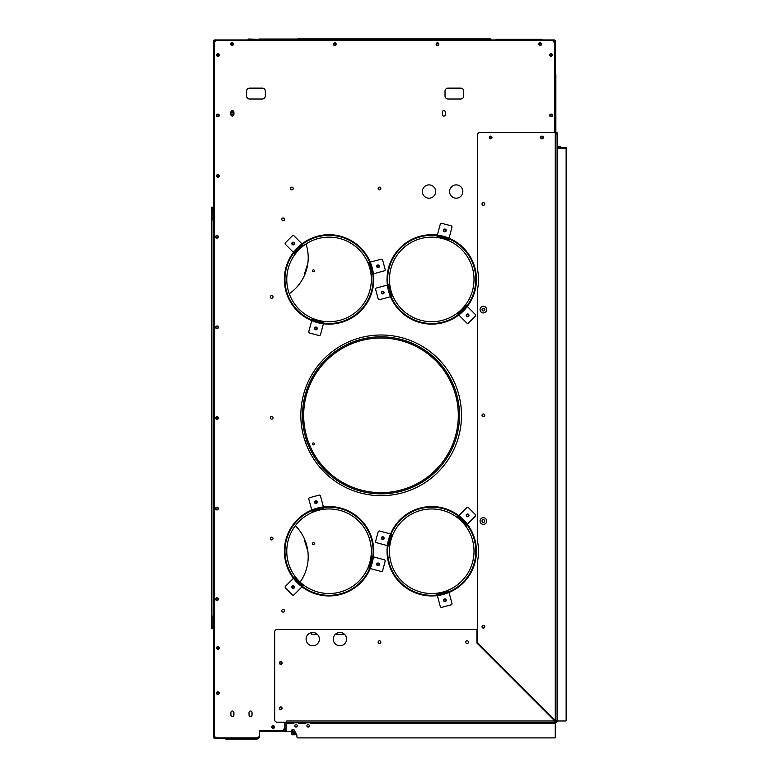 <?xml version="1.0" encoding="UTF-8"?>
<svg xmlns="http://www.w3.org/2000/svg" width="778" height="778" viewBox="0 0 778 778"><rect width="100%" height="100%" fill="white"/><g stroke="black" fill="none" stroke-linecap="round" stroke-linejoin="round"><path stroke-width="1.17" d="M367.226 338.031A78.529 78.529 0 0 0 320.915 465.896A78.529 78.529 0 0 0 454.819 442.099A78.529 78.529 0 0 0 367.284 338.022L367.498 339.208A77.314 77.314 0 0 1 453.681 441.69A77.314 77.314 0 0 1 321.839 465.118A77.314 77.314 0 0 1 367.44 339.218L367.226 338.031M490.928 138.426L490.928 136.529M490.928 39.931L490.928 38.9L297.643 38.9M233.906 114.706L230.901 114.706M233.915 112.898L230.891 112.898M293.131 732.137A1.42 1.42 0 0 0 293.248 734.179L295.056 734.218A1.42 1.42 0 0 1 293.413 734.306M553.469 718.755L552.613 718.755M560.695 147.402L566.131 147.402L566.131 716.344M526.638 692.79L527.494 692.79M284.952 727.187A1.206 1.206 0 0 1 284.349 726.652M296.437 734.16A2.412 2.412 0 0 1 294.774 734.831L292.353 734.831L292.353 729.628M297.186 725.475L297.186 726.146M295.533 732.711A1.42 1.42 0 0 1 295.056 734.208M232.097 45.124A0.963 0.963 0 0 1 231.134 44.151A0.963 0.963 0 0 1 232.097 43.189A0.963 0.963 0 0 1 233.069 44.151A0.963 0.963 0 0 1 232.097 45.124M334.783 45.124A0.963 0.963 0 0 1 333.82 44.151A0.963 0.963 0 0 1 334.783 43.189A0.963 0.963 0 0 1 335.756 44.151A0.963 0.963 0 0 1 334.783 45.124M437.469 45.124A0.963 0.963 0 0 1 436.507 44.151A0.963 0.963 0 0 1 437.469 43.189A0.963 0.963 0 0 1 438.442 44.151A0.963 0.963 0 0 1 437.469 45.124M540.156 45.124A0.963 0.963 0 0 1 539.193 44.151A0.963 0.963 0 0 1 540.156 43.189A0.963 0.963 0 0 1 541.128 44.151A0.963 0.963 0 0 1 540.156 45.124M217.908 176.801A0.963 0.963 0 0 1 216.936 175.838A0.963 0.963 0 0 1 217.908 174.865A0.963 0.963 0 0 1 218.871 175.838A0.963 0.963 0 0 1 217.908 176.801M217.908 116.399A0.963 0.963 0 0 1 216.936 115.436A0.963 0.963 0 0 1 217.908 114.463A0.963 0.963 0 0 1 218.871 115.436A0.963 0.963 0 0 1 217.908 116.399M217.908 55.997A0.963 0.963 0 0 1 216.936 55.024A0.963 0.963 0 0 1 217.908 54.061A0.963 0.963 0 0 1 218.871 55.024A0.963 0.963 0 0 1 217.908 55.997M551.028 116.399A0.963 0.963 0 0 1 550.065 115.436A0.963 0.963 0 0 1 551.028 114.463A0.963 0.963 0 0 1 552.001 115.436A0.963 0.963 0 0 1 551.028 116.399M551.028 55.997A0.963 0.963 0 0 1 550.065 55.024A0.963 0.963 0 0 1 551.028 54.061A0.963 0.963 0 0 1 552.001 55.024A0.963 0.963 0 0 1 551.028 55.997M557.077 146.838L560.695 146.838L560.695 147.441L557.077 147.441M286.216 723.151L286.207 730.036A1.206 1.206 0 0 0 287.413 731.252L290.379 731.252A1.206 1.206 0 0 0 291.487 730.513A1.663 1.663 0 0 1 294.58 730.6A14.344 14.344 0 0 0 296.574 734.344A1.663 1.663 0 0 1 296.904 735.336L296.904 736.688A1.206 1.206 0 0 0 298.11 737.894L554.656 737.894A0.603 0.603 0 0 0 555.259 737.291L555.259 721.585A0.603 0.603 0 0 0 555.862 720.982L477.342 642.628L477.342 561.813A46.816 46.816 0 0 0 477.342 540.681L477.342 289.99A46.816 46.816 0 0 0 477.342 268.857L477.342 135.061A2.412 2.412 0 0 1 479.754 132.649L555.259 132.649L555.259 41.137L553.975 41.642M214.961 41.642L213.678 41.137L213.678 219.328L214.281 219.328M258.374 737.291L258.938 737.291L258.374 738.497L214.884 738.497L214.884 737.894A0.603 0.603 0 0 1 214.281 737.291L213.678 737.291L213.678 616.088L211.869 616.088L211.869 219.843L213.678 219.843L213.678 219.328M553.547 41.215L554.053 39.931L214.884 39.931L215.389 41.215M553.45 41.137L554.053 39.931A1.206 1.206 0 0 1 555.259 41.137L554.053 41.74M214.281 41.137A0.603 0.603 0 0 1 214.884 40.534L215.487 41.137M214.884 40.534L214.884 39.931A1.206 1.206 0 0 0 213.678 41.137L214.884 41.74M554.053 40.534A0.603 0.603 0 0 1 554.656 41.137M273.175 727.984A0.963 0.963 0 0 1 272.212 727.022A0.963 0.963 0 0 1 273.175 726.049A0.963 0.963 0 0 1 274.138 727.022A0.963 0.963 0 0 1 273.175 727.984M217.908 648.852A0.963 0.963 0 0 1 216.936 647.889A0.963 0.963 0 0 1 217.908 646.926A0.963 0.963 0 0 1 218.871 647.889A0.963 0.963 0 0 1 217.908 648.852M217.908 694.161A0.963 0.963 0 0 1 216.936 693.198A0.963 0.963 0 0 1 217.908 692.226A0.963 0.963 0 0 1 218.871 693.198A0.963 0.963 0 0 1 217.908 694.161M283.143 730.036L283.746 730.036L283.143 731.252L290.991 731.252A0.603 0.603 0 0 1 291.594 731.855L291.594 734.267L292.207 734.267L292.207 731.855A1.206 1.206 0 0 0 291.38 730.707M214.281 737.291L214.961 736.785M283.746 729.433L284.349 730.036L283.143 731.252L260.192 731.252A0.603 0.603 0 0 0 260.066 731.262L259.949 730.668A1.206 1.206 0 0 0 259.589 730.805M554.656 132.649L554.656 43.549A3.024 3.024 0 0 0 551.641 40.534L217.305 40.534A3.024 3.024 0 0 0 214.281 43.549L214.281 734.87A3.024 3.024 0 0 0 217.305 737.894L256.565 737.894A3.024 3.024 0 0 0 259.589 734.87L259.589 730.639L281.335 730.639A3.024 3.024 0 0 0 284.349 727.625L284.349 722.188L284.349 730.036L284.952 730.036M283.143 730.639L283.707 729.492M284.184 730.639L286.372 730.639M283.143 731.252L260.192 731.252L260.192 730.639A1.206 1.206 0 0 0 259.949 730.668M258.374 737.894L259.589 737.291L259.589 731.855A0.603 0.603 0 0 1 260.066 731.262M258.977 737.291L258.977 736.688M258.938 737.291L258.938 736.737M214.884 737.894L214.884 738.497A1.206 1.206 0 0 1 213.678 737.291L214.884 736.688M258.374 738.497L259.589 737.291M214.281 616.604L213.678 616.604L213.678 617.732M443.82 110.632A1.507 1.507 0 0 1 445.327 112.139L445.327 114.561A1.507 1.507 0 0 1 443.82 116.068A1.507 1.507 0 0 1 442.303 114.561L442.303 112.139A1.507 1.507 0 0 1 443.82 110.632M232.408 110.632A1.507 1.507 0 0 1 233.915 112.139L233.915 114.561A1.507 1.507 0 0 1 232.408 116.068A1.507 1.507 0 0 1 230.891 114.561L230.891 112.139A1.507 1.507 0 0 1 232.408 110.632M232.408 711.014A1.507 1.507 0 0 1 233.915 712.522L233.915 714.943A1.507 1.507 0 0 1 232.408 716.45A1.507 1.507 0 0 1 230.891 714.943L230.891 712.522A1.507 1.507 0 0 1 232.408 711.014M250.526 711.014A1.507 1.507 0 0 1 252.033 712.522L252.033 714.943A1.507 1.507 0 0 1 250.526 716.45A1.507 1.507 0 0 1 249.018 714.943L249.018 712.522A1.507 1.507 0 0 1 250.526 711.014M273.175 728.383A1.361 1.361 0 0 1 271.814 727.022A1.361 1.361 0 0 1 273.175 725.66A1.361 1.361 0 0 1 274.537 727.022A1.361 1.361 0 0 1 273.175 728.383M429.018 198.186A6.642 6.642 0 0 1 422.376 191.544A6.642 6.642 0 0 1 429.018 184.892A6.642 6.642 0 0 1 435.661 191.544A6.642 6.642 0 0 1 429.018 198.186M437.469 45.513A1.361 1.361 0 0 1 436.118 44.151A1.361 1.361 0 0 1 437.469 42.8A1.361 1.361 0 0 1 438.831 44.151A1.361 1.361 0 0 1 437.469 45.513M456.2 198.186A6.642 6.642 0 0 1 449.558 191.544A6.642 6.642 0 0 1 456.2 184.892A6.642 6.642 0 0 1 462.842 191.544A6.642 6.642 0 0 1 456.2 198.186M217.908 116.788A1.361 1.361 0 0 1 216.547 115.436A1.361 1.361 0 0 1 217.908 114.074A1.361 1.361 0 0 1 219.27 115.436A1.361 1.361 0 0 1 217.908 116.788M541.974 138.474A0.992 0.992 0 0 1 540.973 137.482A0.992 0.992 0 0 1 541.974 136.481A0.992 0.992 0 0 1 542.966 137.482A0.992 0.992 0 0 1 541.974 138.474M483.381 310.986A1.361 1.361 0 0 1 482.02 309.634A1.361 1.361 0 0 1 483.381 308.273A1.361 1.361 0 0 1 484.743 309.634A1.361 1.361 0 0 1 483.381 310.986M483.381 522.398A1.361 1.361 0 0 1 482.02 521.046A1.361 1.361 0 0 1 483.381 519.685A1.361 1.361 0 0 1 484.743 521.046A1.361 1.361 0 0 1 483.381 522.398M379.489 189.881A1.361 1.361 0 0 1 378.127 188.519A1.361 1.361 0 0 1 379.489 187.158A1.361 1.361 0 0 1 380.841 188.519A1.361 1.361 0 0 1 379.489 189.881M291.906 189.881A1.361 1.361 0 0 1 290.544 188.519A1.361 1.361 0 0 1 291.906 187.158A1.361 1.361 0 0 1 293.257 188.519A1.361 1.361 0 0 1 291.906 189.881M283.143 220.689A1.361 1.361 0 0 1 281.782 219.328A1.361 1.361 0 0 1 283.143 217.966A1.361 1.361 0 0 1 284.505 219.328A1.361 1.361 0 0 1 283.143 220.689M271.668 298.305A1.361 1.361 0 0 1 270.306 296.943A1.361 1.361 0 0 1 271.668 295.582A1.361 1.361 0 0 1 273.029 296.943A1.361 1.361 0 0 1 271.668 298.305M271.668 419.109A1.361 1.361 0 0 1 270.306 417.757A1.361 1.361 0 0 1 271.668 416.395A1.361 1.361 0 0 1 273.029 417.757A1.361 1.361 0 0 1 271.668 419.109M271.668 539.922A1.361 1.361 0 0 1 270.306 538.561A1.361 1.361 0 0 1 271.668 537.199A1.361 1.361 0 0 1 273.029 538.561A1.361 1.361 0 0 1 271.668 539.922M283.143 612.101A1.361 1.361 0 0 1 281.782 610.74A1.361 1.361 0 0 1 283.143 609.378A1.361 1.361 0 0 1 284.505 610.74A1.361 1.361 0 0 1 283.143 612.101M551.028 116.788A1.361 1.361 0 0 1 549.676 115.436A1.361 1.361 0 0 1 551.028 114.074A1.361 1.361 0 0 1 552.39 115.436A1.361 1.361 0 0 1 551.028 116.788M551.028 56.386A1.361 1.361 0 0 1 549.676 55.024A1.361 1.361 0 0 1 551.028 53.672A1.361 1.361 0 0 1 552.39 55.024A1.361 1.361 0 0 1 551.028 56.386M540.156 45.513A1.361 1.361 0 0 1 538.804 44.151A1.361 1.361 0 0 1 540.156 42.8A1.361 1.361 0 0 1 541.517 44.151A1.361 1.361 0 0 1 540.156 45.513M334.783 45.513A1.361 1.361 0 0 1 333.431 44.151A1.361 1.361 0 0 1 334.783 42.8A1.361 1.361 0 0 1 336.145 44.151A1.361 1.361 0 0 1 334.783 45.513M232.097 45.513A1.361 1.361 0 0 1 230.745 44.151A1.361 1.361 0 0 1 232.097 42.8A1.361 1.361 0 0 1 233.458 44.151A1.361 1.361 0 0 1 232.097 45.513M217.908 56.386A1.361 1.361 0 0 1 216.547 55.024A1.361 1.361 0 0 1 217.908 53.672A1.361 1.361 0 0 1 219.27 55.024A1.361 1.361 0 0 1 217.908 56.386M217.908 177.189A1.361 1.361 0 0 1 216.547 175.838A1.361 1.361 0 0 1 217.908 174.476A1.361 1.361 0 0 1 219.27 175.838A1.361 1.361 0 0 1 217.908 177.189M217.004 238.117A1.361 1.361 0 0 1 215.642 236.755A1.361 1.361 0 0 1 217.004 235.394A1.361 1.361 0 0 1 218.355 236.755A1.361 1.361 0 0 1 217.004 238.117M217.908 694.55A1.361 1.361 0 0 1 216.547 693.198A1.361 1.361 0 0 1 217.908 691.837A1.361 1.361 0 0 1 219.27 693.198A1.361 1.361 0 0 1 217.908 694.55M217.908 649.251A1.361 1.361 0 0 1 216.547 647.889A1.361 1.361 0 0 1 217.908 646.528A1.361 1.361 0 0 1 219.27 647.889A1.361 1.361 0 0 1 217.908 649.251M217.004 600.538A1.361 1.361 0 0 1 215.642 599.177A1.361 1.361 0 0 1 217.004 597.815A1.361 1.361 0 0 1 218.355 599.177A1.361 1.361 0 0 1 217.004 600.538M217.004 509.93A1.361 1.361 0 0 1 215.642 508.569A1.361 1.361 0 0 1 217.004 507.217A1.361 1.361 0 0 1 218.355 508.569A1.361 1.361 0 0 1 217.004 509.93M217.004 419.323A1.361 1.361 0 0 1 215.642 417.961A1.361 1.361 0 0 1 217.004 416.609A1.361 1.361 0 0 1 218.355 417.961A1.361 1.361 0 0 1 217.004 419.323M217.004 328.715A1.361 1.361 0 0 1 215.642 327.363A1.361 1.361 0 0 1 217.004 326.001A1.361 1.361 0 0 1 218.355 327.363A1.361 1.361 0 0 1 217.004 328.715M490.626 138.474A0.992 0.992 0 0 1 489.634 137.482A0.992 0.992 0 0 1 490.626 136.481A0.992 0.992 0 0 1 491.628 137.482A0.992 0.992 0 0 1 490.626 138.474M280.722 709.293A0.992 0.992 0 0 1 279.73 708.291A0.992 0.992 0 0 1 280.722 707.299A0.992 0.992 0 0 1 281.724 708.291A0.992 0.992 0 0 1 280.722 709.293M280.722 663.984A0.992 0.992 0 0 1 279.73 662.992A0.992 0.992 0 0 1 280.722 661.99A0.992 0.992 0 0 1 281.724 662.992A0.992 0.992 0 0 1 280.722 663.984M444.87 601.219A0.963 0.963 0 0 1 443.898 600.256A0.963 0.963 0 0 1 444.87 599.284A0.963 0.963 0 0 1 445.833 600.256A0.963 0.963 0 0 1 444.87 601.219M382.727 539.076A0.963 0.963 0 0 1 381.755 538.113A0.963 0.963 0 0 1 382.727 537.141A0.963 0.963 0 0 1 383.69 538.113A0.963 0.963 0 0 1 382.727 539.076M382.727 293.53A0.963 0.963 0 0 1 381.755 292.557A0.963 0.963 0 0 1 382.727 291.594A0.963 0.963 0 0 1 383.69 292.557A0.963 0.963 0 0 1 382.727 293.53M444.87 231.387A0.963 0.963 0 0 1 443.898 230.414A0.963 0.963 0 0 1 444.87 229.452A0.963 0.963 0 0 1 445.833 230.414A0.963 0.963 0 0 1 444.87 231.387M378.059 267.262A0.963 0.963 0 0 1 377.097 266.3A0.963 0.963 0 0 1 378.059 265.327A0.963 0.963 0 0 1 379.022 266.3A0.963 0.963 0 0 1 378.059 267.262M293.17 244.516A0.963 0.963 0 0 1 292.207 243.553A0.963 0.963 0 0 1 293.17 242.58A0.963 0.963 0 0 1 294.142 243.553A0.963 0.963 0 0 1 293.17 244.516M315.917 503.201A0.963 0.963 0 0 1 314.954 502.238A0.963 0.963 0 0 1 315.917 501.265A0.963 0.963 0 0 1 316.879 502.238A0.963 0.963 0 0 1 315.917 503.201M378.059 565.343A0.963 0.963 0 0 1 377.097 564.381A0.963 0.963 0 0 1 378.059 563.408A0.963 0.963 0 0 1 379.022 564.381A0.963 0.963 0 0 1 378.059 565.343M315.917 329.405A0.963 0.963 0 0 1 314.954 328.442A0.963 0.963 0 0 1 315.917 327.47A0.963 0.963 0 0 1 316.879 328.442A0.963 0.963 0 0 1 315.917 329.405M467.617 516.329A0.963 0.963 0 0 1 466.644 515.367A0.963 0.963 0 0 1 467.617 514.404A0.963 0.963 0 0 1 468.58 515.367A0.963 0.963 0 0 1 467.617 516.329M467.617 316.276A0.963 0.963 0 0 1 466.644 315.304A0.963 0.963 0 0 1 467.617 314.341A0.963 0.963 0 0 1 468.58 315.304A0.963 0.963 0 0 1 467.617 316.276M293.17 588.09A0.963 0.963 0 0 1 292.207 587.118A0.963 0.963 0 0 1 293.17 586.155A0.963 0.963 0 0 1 294.142 587.118A0.963 0.963 0 0 1 293.17 588.09M431.732 321.713A42.284 42.284 0 0 1 389.457 279.428A42.284 42.284 0 0 1 431.732 237.144A42.284 42.284 0 0 1 474.016 279.428A42.284 42.284 0 0 1 431.732 321.713M431.732 593.526A42.284 42.284 0 0 1 389.457 551.242A42.284 42.284 0 0 1 431.732 508.958A42.284 42.284 0 0 1 474.016 551.242A42.284 42.284 0 0 1 431.732 593.526M329.045 321.713A42.284 42.284 0 0 1 286.771 279.428A42.284 42.284 0 0 1 329.045 237.144A42.284 42.284 0 0 1 371.33 279.428A42.284 42.284 0 0 1 329.045 321.713M329.045 593.526A42.284 42.284 0 0 1 286.771 551.242A42.284 42.284 0 0 1 329.045 508.958A42.284 42.284 0 0 1 371.33 551.242A42.284 42.284 0 0 1 329.045 593.526M381.162 495.674A80.338 80.338 0 0 1 300.823 415.335A80.338 80.338 0 0 1 381.162 334.997A80.338 80.338 0 0 1 461.5 415.335A80.338 80.338 0 0 1 381.162 495.674M481.689 646.985L480.843 646.985M460.732 99.001L448.04 99.001A3.024 3.024 0 0 1 445.026 95.986L445.026 91.152A3.024 3.024 0 0 1 448.04 88.128L460.732 88.128A3.024 3.024 0 0 1 463.746 91.152L463.746 95.986A3.024 3.024 0 0 1 460.732 99.001M262.303 99.001L249.621 99.001A3.024 3.024 0 0 1 246.597 95.986L246.597 91.152A3.024 3.024 0 0 1 249.621 88.128L262.303 88.128A3.024 3.024 0 0 1 265.327 91.152L265.327 95.986A3.024 3.024 0 0 1 262.303 99.001M490.626 138.834A1.361 1.361 0 0 1 489.274 137.482A1.361 1.361 0 0 1 490.626 136.121A1.361 1.361 0 0 1 491.988 137.482A1.361 1.361 0 0 1 490.626 138.834M541.974 138.834A1.361 1.361 0 0 1 540.613 137.482A1.361 1.361 0 0 1 541.974 136.121A1.361 1.361 0 0 1 543.336 137.482A1.361 1.361 0 0 1 541.974 138.834M483.381 628.109A1.361 1.361 0 0 1 482.02 626.747A1.361 1.361 0 0 1 483.381 625.386A1.361 1.361 0 0 1 484.743 626.747A1.361 1.361 0 0 1 483.381 628.109M483.381 524.362A3.326 3.326 0 0 1 480.055 521.046A3.326 3.326 0 0 1 483.381 517.72A3.326 3.326 0 0 1 486.707 521.046A3.326 3.326 0 0 1 483.381 524.362M483.381 416.697A1.361 1.361 0 0 1 482.02 415.335A1.361 1.361 0 0 1 483.381 413.974A1.361 1.361 0 0 1 484.743 415.335A1.361 1.361 0 0 1 483.381 416.697M483.381 312.951A3.326 3.326 0 0 1 480.055 309.634A3.326 3.326 0 0 1 483.381 306.308A3.326 3.326 0 0 1 486.707 309.634A3.326 3.326 0 0 1 483.381 312.951M483.381 205.285A1.361 1.361 0 0 1 482.02 203.924A1.361 1.361 0 0 1 483.381 202.562A1.361 1.361 0 0 1 484.743 203.924A1.361 1.361 0 0 1 483.381 205.285M308.107 724.6A1.206 1.206 0 0 0 306.902 725.816A1.206 1.206 0 0 0 308.107 727.022A1.206 1.206 0 0 0 309.313 725.816A1.206 1.206 0 0 0 308.107 724.6M296.029 724.6A1.206 1.206 0 0 0 294.823 725.816A1.206 1.206 0 0 0 296.029 727.022A1.206 1.206 0 0 0 297.235 725.816A1.206 1.206 0 0 0 296.029 724.6M280.722 709.653A1.361 1.361 0 0 1 279.37 708.291A1.361 1.361 0 0 1 280.722 706.939A1.361 1.361 0 0 1 282.083 708.291A1.361 1.361 0 0 1 280.722 709.653M280.722 664.354A1.361 1.361 0 0 1 279.37 662.992A1.361 1.361 0 0 1 280.722 661.631A1.361 1.361 0 0 1 282.083 662.992A1.361 1.361 0 0 1 280.722 664.354M339.918 645.779A6.642 6.642 0 0 1 333.276 639.127A6.642 6.642 0 0 1 339.918 632.485A6.642 6.642 0 0 1 346.57 639.127A6.642 6.642 0 0 1 339.918 645.779M312.737 645.779A6.642 6.642 0 0 1 306.094 639.127A6.642 6.642 0 0 1 312.737 632.485A6.642 6.642 0 0 1 319.388 639.127A6.642 6.642 0 0 1 312.737 645.779M379.489 643.513A1.361 1.361 0 0 1 378.127 642.151A1.361 1.361 0 0 1 379.489 640.79A1.361 1.361 0 0 1 380.841 642.151A1.361 1.361 0 0 1 379.489 643.513M467.072 643.513A1.361 1.361 0 0 1 465.711 642.151A1.361 1.361 0 0 1 467.072 640.79A1.361 1.361 0 0 1 468.434 642.151A1.361 1.361 0 0 1 467.072 643.513M285.419 722.188A1.809 1.809 0 0 0 284.952 723.394L284.952 730.639M286.158 730.639L286.158 728.227L284.952 728.227M557.68 720.982L565.528 720.982A0.603 0.603 0 0 0 566.131 720.379L566.131 148.958A0.603 0.603 0 0 0 565.528 148.355L557.68 148.355L557.68 720.982L555.259 720.554L555.259 132.649L557.077 132.649L557.077 720.982A1.809 1.809 0 0 1 555.259 722.791L286.771 722.791A0.603 0.603 0 0 0 286.158 723.394L286.158 728.227M293.734 722.791L293.734 723.394L286.207 723.394L286.771 720.982L286.469 722.188L277.104 722.188A2.412 2.412 0 0 1 274.683 719.767L274.683 631.882A2.412 2.412 0 0 1 277.104 629.47L476.914 629.47L476.914 643.056L554.831 720.982L555.259 722.791M298.441 722.791L298.441 723.394L298.324 722.791M310.519 722.791L310.519 723.394L310.403 722.791M305.812 722.791L305.812 723.394L305.696 722.791M555.862 135.061L555.862 129.625L555.259 129.625M557.077 148.355L557.68 148.355M555.862 720.982L557.077 720.982M293.607 723.394L293.607 722.791M555.259 721.585L554.831 720.982L286.771 720.982M217.004 598.117A1.06 1.06 0 0 0 215.944 599.177A1.06 1.06 0 0 0 217.004 600.237A1.06 1.06 0 0 0 218.054 599.177A1.06 1.06 0 0 0 217.004 598.117M217.004 507.519A1.06 1.06 0 0 0 215.944 508.569A1.06 1.06 0 0 0 217.004 509.629A1.06 1.06 0 0 0 218.054 508.569A1.06 1.06 0 0 0 217.004 507.519M217.004 416.911A1.06 1.06 0 0 0 215.944 417.961A1.06 1.06 0 0 0 217.004 419.021A1.06 1.06 0 0 0 218.054 417.961A1.06 1.06 0 0 0 217.004 416.911M217.004 326.303A1.06 1.06 0 0 0 215.944 327.363A1.06 1.06 0 0 0 217.004 328.413A1.06 1.06 0 0 0 218.054 327.363A1.06 1.06 0 0 0 217.004 326.303M217.004 235.695A1.06 1.06 0 0 0 215.944 236.755A1.06 1.06 0 0 0 217.004 237.815A1.06 1.06 0 0 0 218.054 236.755A1.06 1.06 0 0 0 217.004 235.695M211.869 628.78L211.869 626.961L213.075 626.961L213.075 628.78L211.869 628.78M211.869 616.088L211.869 626.961M211.869 208.971L211.869 207.152L213.075 207.152L213.075 208.971L211.869 208.971L211.869 219.843M213.075 616.088L213.075 626.961M213.075 208.971L213.075 219.843M214.281 219.843L213.678 219.843L213.678 616.088L214.281 616.088M313.427 442.915A0.963 0.963 0 0 0 312.464 443.878A0.963 0.963 0 0 0 313.427 444.851A0.963 0.963 0 0 0 314.39 443.878A0.963 0.963 0 0 0 313.427 442.915M313.427 542.577A0.963 0.963 0 0 0 312.464 543.55A0.963 0.963 0 0 0 313.427 544.512A0.963 0.963 0 0 0 314.39 543.55A0.963 0.963 0 0 0 313.427 542.577M313.427 269.849A0.963 0.963 0 0 0 312.464 270.812A0.963 0.963 0 0 0 313.427 271.785A0.963 0.963 0 0 0 314.39 270.812A0.963 0.963 0 0 0 313.427 269.849M554.617 41.438L553.858 42.041M554.578 40.835L553.771 40.835L554.578 40.835M215.312 41.438L215.312 40.835M311.385 632.631L311.385 634.303L317.298 634.303M335.357 634.303L344.479 634.303M482.759 202.718L484.004 202.718M289.26 293.744A43.792 43.792 0 0 0 306.007 243.971M284.34 218.686A43.792 43.792 0 0 0 282.91 217.986M313.991 371.262A0.963 0.963 0 0 0 314.37 370.698M306.6 445.23A43.792 43.792 0 0 0 304.519 439.424M300.104 582.061A43.792 43.792 0 0 0 295.358 525.695M340.618 236.249L340.463 236.833A44.093 44.093 0 0 0 286.44 290.778A44.093 44.093 0 0 0 360.136 310.704A44.093 44.093 0 0 0 340.657 236.891L340.813 236.308A44.696 44.696 0 0 1 360.554 311.132A44.696 44.696 0 0 1 285.857 290.933A44.696 44.696 0 0 1 340.618 236.249M315.567 329.755A1.361 1.361 0 0 1 314.604 328.083A1.361 1.361 0 0 1 316.267 327.13A1.361 1.361 0 0 1 317.229 328.793A1.361 1.361 0 0 1 315.567 329.755M322.569 323.658L323.395 323.872L320.497 334.666A1.206 1.206 0 0 1 319.019 335.522L309.683 333.023A1.206 1.206 0 0 1 308.827 331.545L311.725 320.75L312.552 320.974M323.58 323.181L323.784 322.413L323.58 323.181M312.114 319.291L311.91 320.059L312.114 319.291L313.281 319.602L312.737 320.39M322.695 323.065L322.617 322.102L313.281 319.602M322.617 322.102L323.784 322.413M322.384 322.977L313.048 320.478M379.372 265.94A1.361 1.361 0 0 1 378.409 267.613A1.361 1.361 0 0 1 376.746 266.65A1.361 1.361 0 0 1 377.709 264.987A1.361 1.361 0 0 1 379.372 265.94M370.591 262.925L370.367 262.098L381.162 259.21A1.206 1.206 0 0 1 382.64 260.066L385.149 269.402A1.206 1.206 0 0 1 384.293 270.88L373.498 273.768L373.275 272.952M369.676 262.293L368.908 262.497L369.676 262.293M372.808 273.953L372.04 274.157L371.728 273L372.681 273.068M370.017 263.12L369.219 263.664L371.728 273M369.219 263.664L368.908 262.497M370.095 263.421L372.604 272.757M292.207 242.59A1.361 1.361 0 0 1 294.133 242.59A1.361 1.361 0 0 1 294.133 244.506A1.361 1.361 0 0 1 292.207 244.506A1.361 1.361 0 0 1 292.207 242.59M293.987 251.702L293.384 252.305L285.487 244.409A1.206 1.206 0 0 1 285.487 242.697L292.314 235.86A1.206 1.206 0 0 1 294.026 235.86L301.932 243.767L301.319 244.37M293.889 252.811L294.454 253.375L293.889 252.811M302.438 244.273L302.992 244.827L302.136 245.683L301.728 244.817M294.444 252.101L295.309 252.519L302.136 245.683M295.309 252.519L294.454 253.375M294.668 251.877L301.504 245.041M420.169 508.073L420.324 508.656A44.093 44.093 0 0 0 400.505 582.372A44.093 44.093 0 0 0 474.288 562.786A44.093 44.093 0 0 0 420.519 508.598L420.363 508.015A44.696 44.696 0 0 1 474.872 562.941A44.696 44.696 0 0 1 400.077 582.8A44.696 44.696 0 0 1 420.169 508.073M445.22 601.569A1.361 1.361 0 0 1 443.557 600.606A1.361 1.361 0 0 1 444.52 598.943A1.361 1.361 0 0 1 446.183 599.906A1.361 1.361 0 0 1 445.22 601.569M448.235 592.787L449.062 592.564L451.95 603.358A1.206 1.206 0 0 1 451.094 604.837L441.768 607.336A1.206 1.206 0 0 1 440.28 606.49L437.392 595.695L438.218 595.471M448.877 591.873L448.673 591.105L448.877 591.873M437.003 594.236L437.207 594.995L437.003 594.236L438.17 593.925L438.092 594.878M448.05 592.214L447.506 591.416L438.17 593.925M447.506 591.416L448.673 591.105M447.739 592.291L438.403 594.8M468.57 514.404A1.361 1.361 0 0 1 468.57 516.329A1.361 1.361 0 0 1 466.654 516.329A1.361 1.361 0 0 1 466.654 514.404A1.361 1.361 0 0 1 468.57 514.404M459.458 516.184L458.855 515.581L466.761 507.674A1.206 1.206 0 0 1 468.473 507.674L475.3 514.511A1.206 1.206 0 0 1 475.3 516.222L467.403 524.119L466.8 523.516M466.897 524.635L466.333 525.189L465.477 524.333L466.343 523.925M459.059 516.631L458.641 517.506L457.795 516.65L458.349 516.086M458.641 517.506L465.477 524.333M459.283 516.864L466.119 523.691M381.414 537.763A1.361 1.361 0 0 1 383.077 536.801A1.361 1.361 0 0 1 384.04 538.464A1.361 1.361 0 0 1 382.377 539.426A1.361 1.361 0 0 1 381.414 537.763M387.512 544.765L387.288 545.592L376.494 542.694A1.206 1.206 0 0 1 375.638 541.216L378.137 531.88A1.206 1.206 0 0 1 379.625 531.024L390.42 533.922L390.196 534.739M387.979 545.777L388.747 545.981L387.979 545.777M391.11 534.107L391.869 534.311L391.558 535.478L390.77 534.933M388.105 544.882L389.058 544.814L391.558 535.478M389.058 544.814L388.747 545.981M388.183 544.581L390.682 535.245M474.911 267.856L474.327 268.011A44.093 44.093 0 0 0 400.602 248.201A44.093 44.093 0 0 0 420.188 321.985A44.093 44.093 0 0 0 474.376 268.216L474.959 268.06A44.696 44.696 0 0 1 420.032 322.569A44.696 44.696 0 0 1 400.174 247.774A44.696 44.696 0 0 1 474.911 267.856M381.414 292.907A1.361 1.361 0 0 1 382.377 291.244A1.361 1.361 0 0 1 384.04 292.207A1.361 1.361 0 0 1 383.077 293.87A1.361 1.361 0 0 1 381.414 292.907M390.196 295.932L390.42 296.749L379.625 299.647A1.206 1.206 0 0 1 378.137 298.791L375.638 289.455A1.206 1.206 0 0 1 376.494 287.977L387.288 285.088L387.512 285.905M391.11 296.564L391.869 296.36L391.11 296.564M387.979 284.894L388.747 284.69L389.058 285.857L388.105 285.789M390.77 295.737L391.558 295.193L389.058 285.857M391.558 295.193L391.869 296.36M390.682 295.426L388.183 286.09M468.57 316.267A1.361 1.361 0 0 1 466.654 316.267A1.361 1.361 0 0 1 466.654 314.341A1.361 1.361 0 0 1 468.57 314.341A1.361 1.361 0 0 1 468.57 316.267M466.8 307.154L467.403 306.551L475.3 314.448A1.206 1.206 0 0 1 475.3 316.16L468.473 322.996A1.206 1.206 0 0 1 466.761 322.996L458.855 315.09L459.458 314.487M466.897 306.046L466.333 305.482L466.897 306.046M458.349 314.584L457.795 314.02L458.641 313.174L459.059 314.04M466.343 306.746L465.477 306.338L458.641 313.174M465.477 306.338L466.333 305.482M466.119 306.979L459.283 313.806M445.22 229.102A1.361 1.361 0 0 1 446.183 230.765A1.361 1.361 0 0 1 444.52 231.727A1.361 1.361 0 0 1 443.557 230.064A1.361 1.361 0 0 1 445.22 229.102M438.218 235.199L437.392 234.985L440.28 224.19A1.206 1.206 0 0 1 441.768 223.335L451.094 225.834A1.206 1.206 0 0 1 451.95 227.312L449.062 238.107L448.235 237.883M437.207 235.676L437.003 236.434L437.207 235.676M448.877 238.797L448.673 239.566L447.506 239.254L448.05 238.457M438.092 235.792L438.17 236.755L447.506 239.254M438.17 236.755L437.003 236.434M438.403 235.88L447.739 238.379M360.652 519.636L360.233 520.064A44.093 44.093 0 0 0 286.479 539.767A44.093 44.093 0 0 0 340.336 593.867A44.093 44.093 0 0 0 360.37 520.21L360.798 519.782A44.696 44.696 0 0 1 340.482 594.46A44.696 44.696 0 0 1 285.896 539.611A44.696 44.696 0 0 1 360.652 519.636M292.207 588.08A1.361 1.361 0 0 1 292.207 586.165A1.361 1.361 0 0 1 294.133 586.165A1.361 1.361 0 0 1 294.133 588.08A1.361 1.361 0 0 1 292.207 588.08M301.319 586.301L301.932 586.913L294.026 594.81A1.206 1.206 0 0 1 292.314 594.81L285.487 587.974A1.206 1.206 0 0 1 285.487 586.272L293.384 578.365L293.987 578.968M302.438 586.398L302.992 585.844L302.438 586.398M293.889 577.86L294.454 577.295L295.309 578.151L294.444 578.569M301.728 585.853L302.136 584.988L295.309 578.151M302.136 584.988L302.992 585.844M301.504 585.63L294.668 578.793M379.372 564.731A1.361 1.361 0 0 1 377.709 565.694A1.361 1.361 0 0 1 376.746 564.021A1.361 1.361 0 0 1 378.409 563.068A1.361 1.361 0 0 1 379.372 564.731M373.275 557.729L373.498 556.902L384.293 559.79A1.206 1.206 0 0 1 385.149 561.269L382.64 570.605A1.206 1.206 0 0 1 381.162 571.46L370.367 568.572L370.591 567.745M372.808 556.717L372.04 556.513L372.808 556.717M369.676 568.387L368.908 568.183L369.219 567.016L370.017 567.551M372.681 557.602L371.728 557.68L369.219 567.016M371.728 557.68L372.04 556.513M372.604 557.914L370.095 567.25M315.567 500.925A1.361 1.361 0 0 1 317.229 501.878A1.361 1.361 0 0 1 316.267 503.551A1.361 1.361 0 0 1 314.604 502.588A1.361 1.361 0 0 1 315.567 500.925M312.552 509.707L311.725 509.921L308.827 499.126A1.206 1.206 0 0 1 309.683 497.648L319.019 495.148A1.206 1.206 0 0 1 320.497 496.004L323.395 506.799L322.569 507.023M311.91 510.621L312.114 511.379L311.91 510.621M323.58 507.489L323.784 508.258L322.617 508.569L322.695 507.606M312.737 510.28L313.281 511.068L322.617 508.569M313.281 511.068L312.114 511.379M313.048 510.193L322.384 507.694M304.752 274.741L304.276 274.615L307.874 263.071M307.874 551.291L304.276 539.747L304.752 539.621M295.056 734.218L294.901 731.417M294.93 731.952L293.121 732.059L293.238 734.169L295.056 734.062M293.121 732.059L292.975 729.492M255.661 39.931L255.661 39.318L479.151 39.318L479.151 39.931L479.151 39.318M541.974 39.318L541.974 39.931L541.974 39.318L541.974 39.931L541.974 39.318L541.974 39.931L541.974 39.318L541.974 39.931L541.974 39.318L538.95 39.318L538.95 39.931M555.259 74.659L555.862 74.659L555.862 129.625M496.063 39.931L496.063 39.318L538.95 39.318M257.168 738.497L257.168 739.1L225.756 739.1L225.756 738.497M475.65 39.318L486.707 39.017L486.707 39.931M248.104 39.931L248.104 39.017L259.162 39.318M475.65 39.017L259.162 39.017M484.49 627.535L482.272 627.535M488.516 39.931L488.516 38.9M233.478 111.079L231.329 111.079M555.259 723.394L310.519 723.394M305.696 723.394L298.441 723.394M293.228 733.868L295.037 733.761M293.141 732.361L294.95 732.254M258.675 39.318L258.675 39.931M476.136 39.318L476.136 39.931M555.862 77.683L555.259 77.683M499.087 39.318L499.087 39.931M255.359 739.1L255.359 738.497M227.575 739.1L227.575 738.497M483.683 39.931L483.683 39.017M251.129 39.931L251.129 39.017"/></g></svg>
